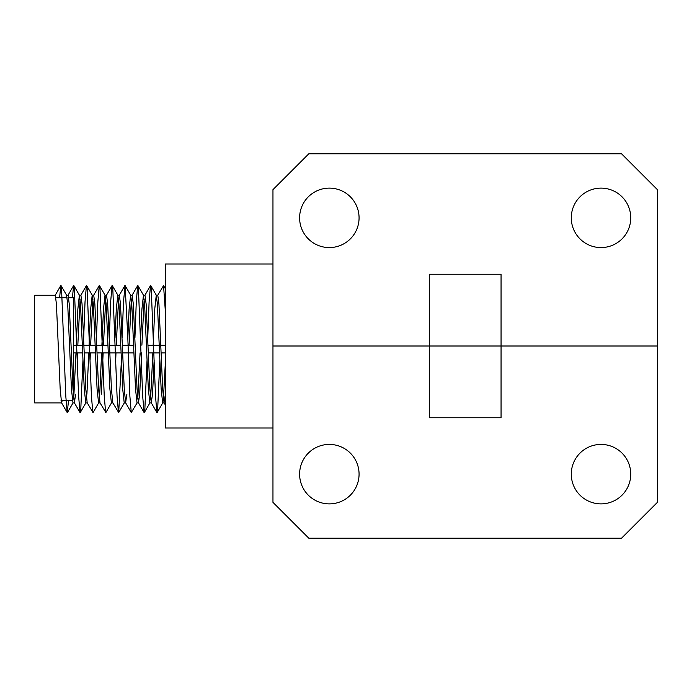 <?xml version="1.0" encoding="UTF-8"?>
<svg xmlns="http://www.w3.org/2000/svg" width="692" height="692" viewBox="0 0 692 692"><rect width="100%" height="100%" fill="white"/><g stroke="black" fill="none" stroke-linecap="round" stroke-linejoin="round"><path stroke-width="1.04" d="M359.07 217.85A29.73 29.73 0 0 0 329.34 188.12A29.73 29.73 0 0 0 299.61 217.85A29.73 29.73 0 0 0 329.34 247.58A29.73 29.73 0 0 0 359.07 217.85M630.749 217.85A29.73 29.73 0 0 0 601.011 188.12A29.73 29.73 0 0 0 571.281 217.85A29.73 29.73 0 0 0 601.011 247.58A29.73 29.73 0 0 0 630.749 217.85M429.3 274.24L429.3 346L272.959 346L272.959 189.66L308.84 153.78L621.52 153.78L657.4 189.66L657.4 346L272.959 346L272.959 502.34L308.84 538.22L621.52 538.22L657.4 502.34L657.4 346L501.06 346L501.06 274.24L429.3 274.24M272.959 428.011L165.31 428.011L165.31 263.989L272.959 263.989M571.281 474.15A29.73 29.73 0 0 1 601.011 444.42A29.73 29.73 0 0 1 630.749 474.15A29.73 29.73 0 0 1 601.011 503.88A29.73 29.73 0 0 1 571.281 474.15M299.61 474.15A29.73 29.73 0 0 1 329.34 444.42A29.73 29.73 0 0 1 359.07 474.15A29.73 29.73 0 0 1 329.34 503.88A29.73 29.73 0 0 1 299.61 474.15M429.3 346L501.06 346L501.06 417.76L429.3 417.76L429.3 346M73.56 397.649L73.56 297.82L68.707 297.82M75.636 394.215L74.355 402.77L72.989 389.077L69.235 303.935L68.093 295.25L66.553 295.25L67.695 303.935L71.449 389.077L72.963 402.9L74.502 402.9M73.698 399.128L75.982 352.92M62.297 400.331L61.545 402.77L60.178 389.077L56.415 303.935L55.282 295.25L34.6 295.25L34.6 402.9L61.683 402.9M165.31 394.665L164.065 402.77L162.689 389.077L158.935 303.935L157.793 295.25L156.254 295.25L157.395 303.935L161.15 389.077L162.663 402.9L164.203 402.9M163.407 399.128L165.31 363.404M154.152 360.186L152.525 394.215L151.245 402.77L149.879 389.077L146.124 303.935L144.983 295.25L143.443 295.25L144.585 303.935L148.339 389.077L149.853 402.9L151.392 402.9M150.588 399.128L152.871 352.92M141.6 352.92L139.715 394.215L138.435 402.77L137.059 389.077L133.305 303.935L132.163 295.25L130.624 295.25L131.765 303.935L135.52 389.077L137.033 402.9L138.573 402.9M137.777 399.128L140.061 352.92M126.895 394.215L125.615 402.77L124.249 389.077L120.495 303.935L119.353 295.25L117.813 295.25L118.955 303.935L122.709 389.077L124.223 402.9L125.762 402.9M121.411 360.065L118.695 412.562L112.805 402.77L111.429 389.077L107.675 303.935L106.533 295.25L104.994 295.25L106.136 303.935L109.89 389.077L111.403 402.9L112.874 402.9M111.542 402.779L105.885 412.562L99.985 402.77L98.619 389.077L94.865 303.935L93.723 295.25L92.183 295.25L93.325 303.935L97.079 389.077L98.593 402.9L100.063 402.9M98.731 402.779L93.065 412.562L87.175 402.77L85.799 389.077L82.045 303.935L80.912 295.25L79.372 295.25L80.506 303.935L84.26 389.077L85.773 402.9L87.244 402.9M153.166 345.23L154.749 309.073L156.254 295.25M144.187 299.022L141.886 345.23M140.346 345.23L141.929 309.073L143.443 295.25M131.368 299.022L129.075 345.23M128.781 352.92L128.522 360.186M127.812 338.085L129.119 309.073L130.624 295.25M118.557 299.022L116.256 345.23M115.971 352.92L115.711 360.186M115.002 338.085L116.299 309.073L117.813 295.25M105.738 299.022L103.445 345.23M103.151 352.92L101.266 394.215M99.726 394.215L101.612 352.92M101.906 345.23L103.489 309.073L104.994 295.25M92.927 299.022L90.626 345.23M90.341 352.92L90.081 360.186M86.915 394.215L88.801 352.92M89.086 345.23L90.669 309.073L92.183 295.25M80.108 299.022L77.815 345.23M77.521 352.92L77.262 360.186M76.276 345.23L77.859 309.073L79.372 295.25M65.896 297.82L66.553 295.25M165.31 310.786L163.554 285.588L157.655 295.38M159.852 360.065L157.655 409.552L156.902 412.553L155.518 396.334L151.245 288.599L150.501 285.597L149.109 301.816L147.742 337.973M147.041 360.065L144.836 409.552L144.092 412.553L142.699 396.334L138.426 288.599L137.682 285.597L136.289 301.816L134.931 337.973M137.172 402.779L131.272 412.553L129.888 396.334L127.752 335.862L125.105 285.588L123.479 301.816L122.112 337.973M118.462 412.553L117.069 396.334L112.796 288.599L112.052 285.597L110.659 301.816L109.301 337.973M105.651 412.553L104.258 396.334L99.985 288.599L99.241 285.597L97.849 301.816L96.482 337.973M92.832 412.553L91.439 396.334L87.166 288.599L86.422 285.597L85.029 301.816L83.671 337.973M82.962 360.065L80.765 409.552L80.021 412.553L78.629 396.334L74.355 288.599L73.611 285.597L72.409 297.82M68.577 400.331L67.202 412.553L65.809 396.334L61.536 288.599L60.792 285.597L59.59 297.82M67.167 297.82L55.896 297.82M165.31 345.23L160.821 345.23M159.281 345.23L148.01 345.23M133.651 345.23L122.38 345.23M120.84 345.23L109.561 345.23M108.021 345.23L96.75 345.23M95.211 345.23L83.931 345.23M82.391 345.23L73.56 345.23M165.31 352.92L161.115 352.92M159.575 352.92L148.296 352.92M133.945 352.92L122.666 352.92M121.126 352.92L109.855 352.92M108.315 352.92L97.036 352.92M95.496 352.92L84.225 352.92M82.685 352.92L73.56 352.92M164.065 402.77L165.31 404.932M151.245 402.77L156.902 412.553M144.836 295.38L150.501 285.597M138.435 402.77L144.092 412.553M132.025 295.38L137.682 285.597M125.615 402.77L131.272 412.553M119.206 295.38L124.871 285.597M106.395 295.38L112.052 285.597M93.576 295.38L99.241 285.597M80.765 295.38L86.422 285.597M74.355 402.77L80.021 412.553M67.954 295.38L73.611 285.597M61.545 402.77L67.202 412.553M55.135 295.38L60.792 285.597M73.101 402.779L67.435 412.562M79.502 295.372L73.845 285.588M85.912 402.779L80.255 412.562M92.321 295.372L86.664 285.588M105.132 295.372L99.475 285.588M117.951 295.372L112.294 285.588M124.361 402.779L118.695 412.562M130.762 295.372L125.105 285.588M143.581 295.372L137.924 285.588M149.982 402.779L144.325 412.562M156.392 295.372L150.735 285.588M162.802 402.779L157.145 412.562M165.31 288.633L163.554 285.588M61.034 285.588L66.691 295.372M72.305 400.331L61.026 400.331"/></g></svg>
